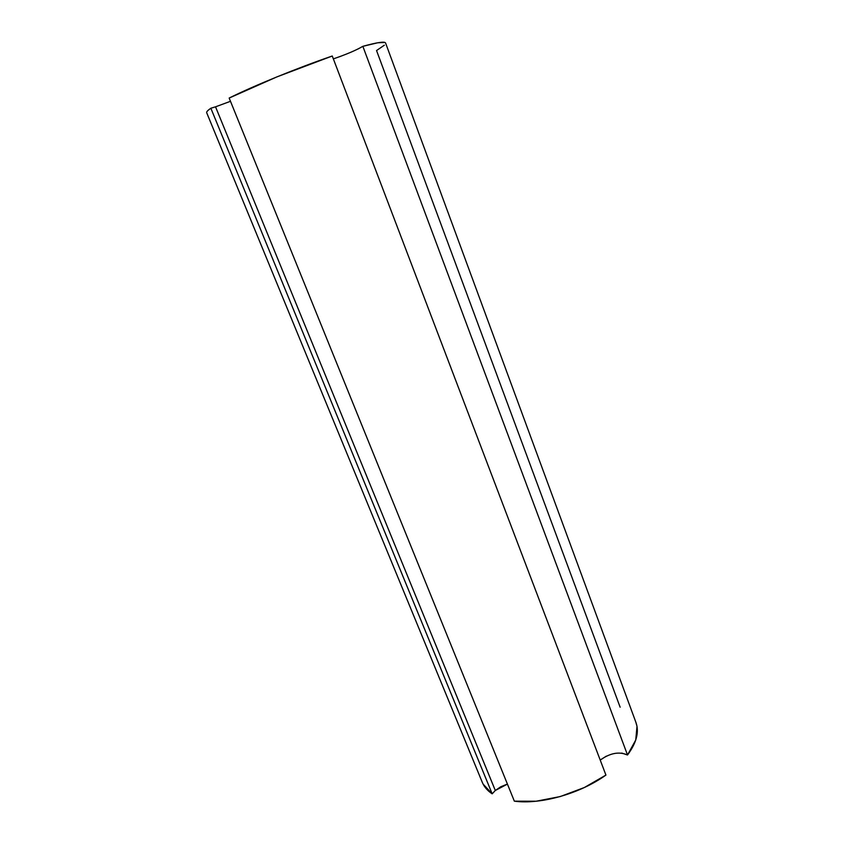 <?xml version="1.0" encoding="UTF-8"?>
<svg xmlns="http://www.w3.org/2000/svg" width="844" height="844" viewBox="0 0 844 844"><rect width="100%" height="100%" fill="white"/><g stroke="black" fill="none" stroke-linecap="round" stroke-linejoin="round"><path stroke-width="1.27" d="M341.219 56.115L333.359 58.88C346.378 54.417 356.21 50.229 362.857 46.325L627.514 754.99C619.211 751.308 610.117 753.006 600.221 760.075L606.33 756.129M229.167 98.052L514.355 801.178L536.098 801.23L560.237 796.557L584.343 787.526L605.929 775.077L332.262 56.01C297.7 67.858 253.474 85.919 229.167 98.052L276.821 76.92L332.262 56.01L605.929 775.077C579.828 793.75 540.73 804.743 514.355 801.178L229.167 98.052M507.434 784.108L495.301 790.48L215.536 106.819L230.486 101.301M206.643 112.389C206.727 111.503 208.13 110.121 210.852 108.232L215.747 106.745M357.972 49.015L362.857 46.325L377.711 42.78L384.927 42.453L385.602 43.076M384.358 45.186L376.551 50.545L620.14 707.209M483.095 784.087L492.179 793.835L495.301 790.48L500.745 786.777L507.096 784.203M621.775 753.08L627.514 754.99L635.754 739.988L636.998 726.325L635.806 722.084M210.852 108.232C207.73 110.406 206.347 111.904 206.696 112.748L482.304 782.377C484.15 786.861 487.442 790.68 492.179 793.835L210.852 108.232L215.536 106.819L495.301 790.48L492.179 793.835L210.852 108.232M362.857 46.325L627.514 754.99C636.534 742.794 639.351 731.959 635.954 722.475L385.581 43.002C384.843 41.261 377.268 42.358 362.857 46.325"/></g></svg>
